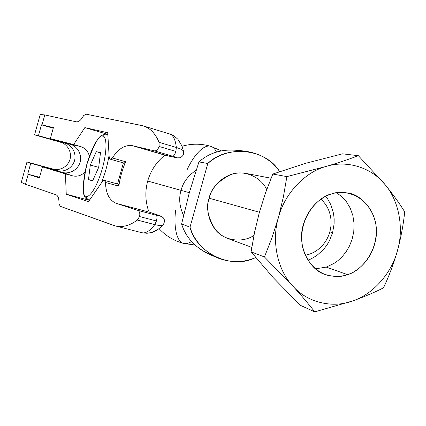 <?xml version="1.0" encoding="UTF-8"?>
<svg xmlns="http://www.w3.org/2000/svg" width="426" height="426" viewBox="0 0 426 426"><rect width="100%" height="100%" fill="white"/><g stroke="black" fill="none" stroke-linecap="round" stroke-linejoin="round"><path stroke-width="0.64" d="M331.566 193.947C322.62 196.487 308.11 205.939 302.764 226.685C297.321 247.937 310.586 270.388 325.065 274.477C334.112 277.086 341.588 277.14 347.494 274.632L326.225 267.107L315.373 268.854L326.225 267.107L333.904 263.492L338.01 260.574L342.121 256.734L346.04 251.878L349.496 245.978L352.18 239.108L353.788 231.494L354.059 223.496L352.872 215.572L350.273 208.202L346.471 201.802L341.796 196.636L336.604 192.802L341.796 196.636L346.471 201.802L350.273 208.202L352.872 215.572L354.059 223.496L353.788 231.494L352.18 239.108L349.496 245.978L346.04 251.878L342.121 256.734L338.01 260.574L333.904 263.492L326.225 267.107L347.494 274.632C342.147 276.586 335.613 276.836 327.876 275.377C317.466 272.592 306.182 262.4 302.465 246.595C297.391 216.184 320.118 195.853 331.566 193.947C342.605 189.091 369.193 194.118 375.657 223.011C380.157 252.426 358.756 272.203 347.494 274.632C356.871 271.772 372.436 260.403 376.046 237.676C379.486 214.321 362.249 194.432 347.808 193.015C341.487 192.062 336.071 192.371 331.566 193.947M397.415 250.77C393.672 263.774 389.034 276.123 383.491 287.827C374.704 292.358 364.438 296.725 352.68 300.926L314.734 311.869L300.197 305.229L314.734 311.869C308.621 304.01 301.299 295.383 292.758 285.99L264.45 256.953L251.09 251.857L273.375 277.811L300.197 305.229L273.375 277.811L251.09 251.857L264.45 256.953L271.98 237.756L278.428 217.553L283.37 196.956L286.884 176.609L272.816 174.048L265.552 192.84L259.397 212.239L254.626 231.994L251.09 251.857L254.626 231.994L259.397 212.239L265.552 192.84L272.816 174.048L286.884 176.609L326.14 166.438C338.366 162.807 349.102 159.218 358.346 155.682L342.467 153.834L305.325 163.392L272.816 174.048L305.325 163.392L342.467 153.834L358.346 155.682L385.131 184.698C392.953 194.309 399.476 203.362 404.7 211.86C403.39 224.715 400.962 237.681 397.415 250.77C400.962 237.681 403.39 224.715 404.7 211.86C399.476 203.362 392.953 194.309 385.131 184.698L358.346 155.682C349.102 159.218 338.366 162.807 326.14 166.438L286.884 176.609L283.37 196.956L278.428 217.553L271.98 237.756L264.45 256.953L292.758 285.99C301.299 295.383 308.621 304.01 314.734 311.869L352.68 300.926C332.701 308.578 307.146 302.577 292.758 285.99C277.582 270.382 271.261 241.041 278.428 217.553C284.467 193.745 305.075 171.923 326.14 166.438C347.041 159.702 372.005 167.807 385.131 184.698C399.087 200.8 404.109 228.645 397.415 250.77C391.68 273.167 372.958 294.382 352.68 300.926C364.438 296.725 374.704 292.358 383.491 287.827C389.034 276.123 393.672 263.774 397.415 250.77C404.109 228.645 399.087 200.8 385.131 184.698C372.005 167.807 347.041 159.702 326.14 166.438C305.075 171.923 284.467 193.745 278.428 217.553C271.261 241.041 277.582 270.382 292.758 285.99C307.146 302.577 332.701 308.578 352.68 300.926C372.958 294.382 391.68 273.167 397.415 250.77M88.028 199.73L89.779 199.783L88.028 199.73L85.951 197.068L85.605 195.933M102.293 136.155C104.024 134.568 105.371 133.902 106.335 134.163L107.863 135.021L106.335 134.163M87.655 199.602C86.281 198.851 85.748 197.712 86.063 196.189C82.202 196.152 82.5 185.454 86.952 164.09C94.21 143.509 99.498 134.206 102.815 136.171C103.342 134.707 104.386 134.009 105.952 134.078C104.386 134.009 103.342 134.707 102.815 136.171C99.498 134.206 94.21 143.509 86.952 164.09C82.5 185.454 82.202 196.152 86.063 196.189C87.974 198.212 95.775 191.12 102.4 168.403C108.497 145.538 105.504 135.431 102.815 136.171C105.504 135.431 108.497 145.538 102.4 168.403C95.775 191.12 87.974 198.212 86.063 196.189C85.748 197.712 86.281 198.851 87.655 199.602C86.148 198.303 79.3 198.298 86.398 165.778C88.784 157.54 91.558 150.245 94.732 143.881C97.767 139.078 99.993 136.235 101.393 135.361L105.952 134.078M159.052 142.321L159.106 146.469L175.863 151.422L176.343 147.465L159.052 142.321C155.08 132.774 149.228 127.156 141.507 125.457L85.988 114.152L143.152 125.867C150.138 128.045 155.442 133.53 159.052 142.321L176.343 147.465C175.411 139.536 173.148 134.999 169.559 133.86C173.148 134.999 175.411 139.536 176.343 147.465L175.863 151.422C174.889 154.484 173.84 156.081 172.711 156.22L154.388 150.852C156.448 150.98 158.025 149.521 159.106 146.469L159.052 142.321M115.222 225.897L141.949 232.74C145.612 233.624 149.893 230.919 154.803 224.614L137.348 220.061C129.701 225.711 122.326 227.654 115.222 225.897L60.263 206.306L59.012 203.836L58.9 200.774C58.697 197.488 57.67 195.465 55.811 194.693L25.422 184.304L55.811 194.693C57.67 195.465 58.697 197.488 58.9 200.774L59.012 203.836L60.263 206.306L113.604 225.397C121.09 227.947 129.003 226.169 137.348 220.061L139.542 216.541C140.197 213.367 139.606 211.307 137.774 210.348C139.606 211.307 140.197 213.367 139.542 216.541L156.443 220.982C157.194 217.862 157.125 215.95 156.235 215.247L137.774 210.348L116.341 203.394C109.471 200.55 105.85 193.58 105.478 182.482C105.068 180.166 104.072 179.799 102.485 181.385L88.486 201.663L66.243 194.203L65.444 173.888L42.435 166.896L39.352 177.935L28.207 174.33L25.422 184.304L21.3 182.312L26.982 161.965L53.058 169.09C56.972 170.656 66.925 169.031 70.024 159.361C72.383 149.489 64.709 142.944 60.551 142.252L34.554 134.84L40.236 114.493L44.794 114.929L76.169 121.783L44.794 114.929L42.009 124.898L53.41 127.587L50.327 138.631L73.634 144.563L84.838 127.603L107.725 132.742L109.2 157.343C109.732 159.521 110.776 159.723 112.326 157.955C118.391 148.658 125.1 144.568 132.454 145.692L154.388 150.852L132.454 145.692C125.1 144.568 118.391 148.658 112.326 157.955L125.638 161.747C124.6 163.648 124.094 163.595 124.11 161.592M117.443 185.475C118.465 183.755 118.929 183.973 118.827 186.135L105.478 182.482C105.85 193.58 109.471 200.55 116.341 203.394L149.574 212.228L161.555 216.483M166.827 155.57L132.454 145.692L165.453 155.352L176.013 157.652L166.827 155.57M164.356 155.634L163.541 156.257L165.453 155.352M148.397 210.455L148.583 210.992L148.397 210.455M248.843 259.908L248.576 259.982L248.843 259.908M118.827 186.135C120.052 177.711 122.321 169.585 125.638 161.747C122.321 169.585 120.052 177.711 118.827 186.135L118.54 184.256L104.365 180.368L105.478 182.482L118.827 186.135M123.402 162.913L117.517 183.979L123.402 162.913M162.647 225.194C159.042 229.05 155.463 231.462 151.906 232.436L158.871 228.762L163.089 224.912M160.549 215.998L159.798 215.732C162.088 216.573 160.9 216.413 156.235 215.247C160.9 216.413 162.088 216.573 159.798 215.732L149.574 212.228L116.341 203.394L137.774 210.348L156.235 215.247C157.125 215.95 157.194 217.862 156.443 220.982L154.803 224.614C149.893 230.919 145.612 233.624 141.954 232.74L141.128 232.447M85.988 114.152L83.645 115.616L81.962 118.183C80.088 120.883 78.155 122.086 76.169 121.783C78.155 122.086 80.088 120.883 81.962 118.183L83.645 115.616L85.988 114.152M44.794 114.929L40.236 114.493L34.554 134.84L38.462 135.633L41.482 124.823L42.009 124.898L44.794 114.929M110.275 159.186L124.419 163.206L125.638 161.747L112.326 157.955L110.275 159.186L109.2 157.343L107.725 132.742L84.838 127.603L107.826 134.371L84.838 127.603L73.634 144.563L80.232 146.453C84.982 147.822 88.028 151.06 89.364 156.156C88.028 151.06 84.982 147.822 80.232 146.453L70.306 144.334L80.232 146.453L73.634 144.563L50.327 138.631L70.306 144.334C74.635 145.053 82.607 151.88 80.147 162.189C76.909 172.285 66.557 173.994 62.484 172.365L72.063 175.693L62.484 172.365L42.435 166.896L72.063 175.693C76.84 176.982 81.121 175.794 84.907 172.125C81.121 175.794 76.84 176.982 72.063 175.693L65.444 173.888L66.243 194.203L88.486 201.663L102.485 181.385L104.365 180.368M26.982 161.965L21.3 182.312L25.422 184.304L28.207 174.33L27.717 174.122L30.736 163.312L26.982 161.965L30.736 163.312L57.292 170.56C61.28 172.157 71.414 170.496 74.571 160.634C76.978 150.559 69.172 143.892 64.933 143.189L60.551 142.252C64.709 142.944 72.383 149.489 70.024 159.361C66.925 169.031 56.972 170.656 53.058 169.09L57.292 170.56L26.982 161.965M176.886 157.828L176.013 157.652C178.409 158.121 177.312 157.641 172.711 156.22C177.312 157.641 178.409 158.121 176.013 157.652L176.795 157.812M89.412 200.321L66.243 194.203L89.412 200.321M168.707 133.689L143.152 125.867M183.585 151.507L181.971 146.027L177.914 139.281C173.643 135.532 170.895 133.737 169.681 133.897M64.933 143.189L38.462 135.633L34.554 134.84L64.933 143.189C69.172 143.892 76.978 150.559 74.571 160.634C71.414 170.496 61.28 172.157 57.292 170.56L30.736 163.312L27.717 174.122L39.533 177.291L28.207 174.33L39.352 177.935L42.435 166.896L62.484 172.365C66.557 173.994 76.909 172.285 80.147 162.189C82.607 151.88 74.635 145.053 70.306 144.334L50.327 138.631L53.41 127.587L42.009 124.898L41.482 124.823L38.462 135.633L64.933 143.189M53.229 128.231L41.482 124.823L53.229 128.231M154.803 224.614L156.443 220.982L139.542 216.541L137.348 220.061L154.803 224.614C159.659 225.775 162.471 225.823 163.238 224.758M183.627 151.688C183.489 150.389 181.061 148.978 176.343 147.465M175.863 151.422L159.106 146.469C158.025 149.521 156.448 150.98 154.388 150.852L172.711 156.22C173.84 156.081 174.889 154.484 175.863 151.422M88.475 179.554L90.328 165.032L96.265 151.651L100.504 152.583L98.688 167.365L92.586 180.949L88.475 179.554L92.698 180.704L88.475 179.554L92.586 180.949L98.688 167.365L90.328 165.032L88.475 179.554M98.688 167.365L100.504 152.583L96.265 151.651L100.472 152.854L96.265 151.651L90.328 165.032L98.688 167.365M101.297 183.105C104.956 174.117 107.544 164.835 109.072 155.261C107.544 164.835 104.956 174.117 101.297 183.105M247.144 151.507C261.154 153.978 271.99 160.671 279.653 171.598C265.057 147.455 225.487 145.367 207.787 163.525C218.213 154.276 231.334 150.271 247.144 151.507L237.484 150.176C221.989 148.956 209.139 152.859 198.937 161.885L189.32 192.669L181.013 190.353C178.648 198.521 179.495 206.855 183.553 215.354C179.495 206.855 178.648 198.521 181.013 190.353L147.7 181.05L181.013 190.353C183.223 182.136 188.265 175.448 196.136 170.283C188.265 175.448 183.223 182.136 181.013 190.353L189.32 192.669L198.937 161.885L207.787 163.525L190.017 227.17C195.752 251.872 230.679 270.579 255.675 257.496C243.459 262.869 230.716 262.98 217.452 257.837C203.293 250.706 194.144 240.482 190.017 227.17L181.598 223.991L189.32 192.669L181.598 223.991C185.651 236.989 194.618 246.984 208.5 253.971L217.452 257.837M329.783 231.888C327.898 239.433 320.496 252.432 305.224 255.249C320.496 252.432 327.898 239.433 329.783 231.888C332.078 224.459 332.477 209.507 320.874 199.187C332.477 209.507 332.078 224.459 329.783 231.888L332.605 232.676L329.783 231.888M307.849 260.195L310.985 258.928L316.656 255.659L323.44 249.588L326.833 245.216L329.41 240.85L332.605 232.676L329.41 240.85L326.833 245.216L323.44 249.588L316.656 255.659L310.985 258.928L307.849 260.195M216.483 152.066C215.071 148.994 213.176 147.087 210.79 146.336C213.176 147.087 215.071 148.994 216.483 152.066M159.052 228.629C165.847 235.945 174.053 240.876 183.681 243.427C186.109 244.018 188.723 243.368 191.519 241.478C188.723 243.368 186.109 244.018 183.681 243.427C175.943 241.643 173.781 224.907 175.587 210.652M253.944 235.37C243.06 243.044 224.459 241.244 215.476 229.795C207.829 217.404 205.731 206.882 209.177 198.218L259.397 212.239L209.177 198.218C205.62 207.393 207.627 230.477 227.708 238.464L251.798 247.373M213.059 255.659C196.716 249.285 186.231 238.725 181.598 223.991L190.017 227.17L207.787 163.525L198.937 161.885C210.535 151.677 224.976 148.078 242.25 151.092M271.096 178.244L245.877 173.387C224.561 169.814 210.891 188.521 209.177 198.218C210.716 189.022 217.963 181.103 230.924 174.468C244.535 169.324 261.378 177.418 266.713 189.623M325.682 196.317L327.711 199.027L330.864 204.757L333.526 213.463L334.16 218.959L334.101 224.033L332.605 232.676L334.101 224.033L334.16 218.959L333.526 213.463L330.864 204.757L327.711 199.027L325.682 196.317M186.892 170.176C192.728 157.05 203.245 143.85 210.79 146.336C201.237 143.53 191.657 143.498 182.056 146.235M151.906 232.436L147.045 233.283L142.076 232.772M160.703 216.067L163.036 217.537C164.798 219.278 164.878 221.669 163.291 224.699M183.638 151.762C183.963 154.617 182.663 156.624 179.74 157.79L176.96 157.838M106.633 134.227L107.837 134.579M88.315 199.826L89.529 200.151M163.962 155.895C156.001 162.652 150.58 171.039 147.7 181.05C144.978 191.109 145.271 201.093 148.583 210.992M183.819 243.464L194.9 245.003M210.929 146.379L221.2 150.799"/></g></svg>
